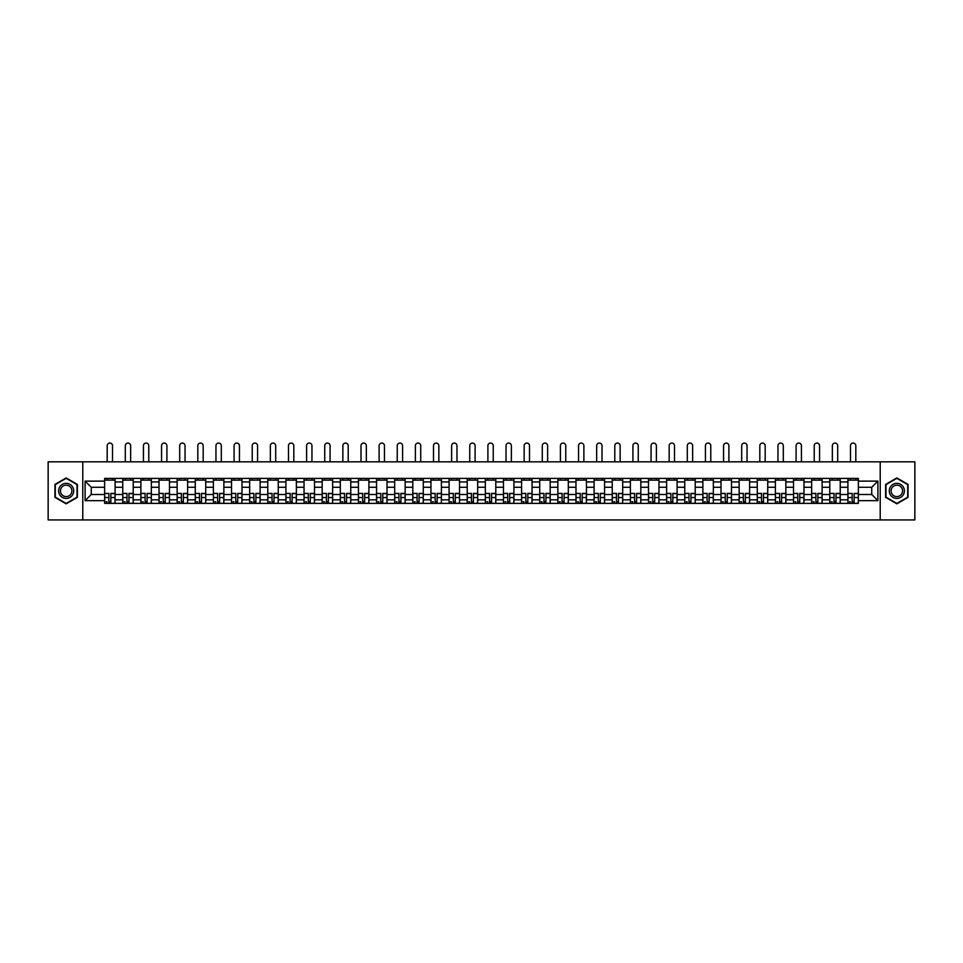<?xml version="1.0" encoding="UTF-8"?>
<svg xmlns="http://www.w3.org/2000/svg" width="963" height="963" viewBox="0 0 963 963"><rect width="100%" height="100%" fill="white"/><g stroke="black" fill="none" stroke-linecap="round" stroke-linejoin="round"><path stroke-width="1.44" d="M880.218 519.936L914.85 519.936L914.85 461.831L48.15 461.831L48.15 519.936L880.218 519.936L880.218 461.831M122.758 503.372L122.758 481.933L115.091 481.933L115.091 503.372M115.091 481.933L115.091 478.394M122.758 481.933L122.758 478.394M133.219 478.394L133.219 503.372M140.887 503.372L140.887 478.394M151.347 478.394L151.347 503.372M159.015 503.372L159.015 478.394M169.476 478.394L169.476 503.372M177.144 503.372L177.144 478.394M187.604 478.394L187.604 503.372M195.272 503.372L195.272 478.394M205.733 478.394L205.733 503.372M213.401 503.372L213.401 478.394M223.861 478.394L223.861 503.372M231.529 503.372L231.529 478.394M241.99 478.394L241.99 503.372M249.658 503.372L249.658 478.394M260.118 478.394L260.118 503.372M267.786 503.372L267.786 478.394M278.247 478.394L278.247 503.372M285.915 503.372L285.915 478.394M296.375 478.394L296.375 503.372M304.043 503.372L304.043 478.394M314.504 478.394L314.504 503.372M322.172 503.372L322.172 478.394M332.632 478.394L332.632 503.372M340.3 503.372L340.3 478.394M350.761 478.394L350.761 503.372M358.429 503.372L358.429 478.394M368.889 478.394L368.889 503.372M376.557 503.372L376.557 478.394M387.018 478.394L387.018 503.372M394.686 503.372L394.686 478.394M405.146 478.394L405.146 503.372M412.814 503.372L412.814 478.394M423.275 478.394L423.275 503.372M430.943 503.372L430.943 478.394M441.403 478.394L441.403 503.372M449.083 503.372L449.083 478.394M459.532 478.394L459.532 503.372M467.211 503.372L467.211 478.394M477.66 478.394L477.66 503.372M485.34 503.372L485.34 478.394M495.789 478.394L495.789 503.372M503.468 503.372L503.468 478.394M513.917 478.394L513.917 503.372M521.597 503.372L521.597 478.394M532.058 478.394L532.058 503.372M539.725 503.372L539.725 478.394M550.186 478.394L550.186 503.372M557.854 503.372L557.854 478.394M568.314 478.394L568.314 503.372M575.982 503.372L575.982 478.394M586.443 478.394L586.443 503.372M594.111 503.372L594.111 478.394M604.571 478.394L604.571 503.372M612.239 503.372L612.239 478.394M622.7 478.394L622.7 503.372M630.368 503.372L630.368 478.394M640.828 478.394L640.828 503.372M648.496 503.372L648.496 478.394M658.957 478.394L658.957 503.372M666.625 503.372L666.625 478.394M677.085 478.394L677.085 503.372M684.753 503.372L684.753 478.394M695.214 478.394L695.214 503.372M702.882 503.372L702.882 478.394M713.342 478.394L713.342 503.372M721.01 503.372L721.01 478.394M731.471 478.394L731.471 503.372M739.139 503.372L739.139 478.394M749.599 478.394L749.599 503.372M757.267 503.372L757.267 478.394M767.728 478.394L767.728 503.372M775.396 503.372L775.396 478.394M785.856 478.394L785.856 503.372M793.524 503.372L793.524 478.394M803.985 478.394L803.985 503.372M811.653 503.372L811.653 478.394M822.113 478.394L822.113 503.372M829.781 503.372L829.781 478.394M840.242 478.394L840.242 503.372M847.909 503.372L847.909 478.394M847.909 494.488L840.242 494.488M829.781 494.488L822.113 494.488M811.653 494.488L803.985 494.488M793.524 494.488L785.856 494.488M775.396 494.488L767.728 494.488M757.267 494.488L749.599 494.488M739.139 494.488L731.471 494.488M721.01 494.488L713.342 494.488M702.882 494.488L695.214 494.488M684.753 494.488L677.085 494.488M666.625 494.488L658.957 494.488M648.496 494.488L640.828 494.488M630.368 494.488L622.7 494.488M612.239 494.488L604.571 494.488M594.111 494.488L586.443 494.488M575.982 494.488L568.314 494.488M557.854 494.488L550.186 494.488M539.725 494.488L532.058 494.488M521.597 494.488L513.917 494.488M503.468 494.488L495.789 494.488M485.34 494.488L477.66 494.488M467.211 494.488L459.532 494.488M449.083 494.488L441.403 494.488M430.943 494.488L423.275 494.488M412.814 494.488L405.146 494.488M394.686 494.488L387.018 494.488M376.557 494.488L368.889 494.488M358.429 494.488L350.761 494.488M340.3 494.488L332.632 494.488M322.172 494.488L314.504 494.488M304.043 494.488L296.375 494.488M285.915 494.488L278.247 494.488M267.786 494.488L260.118 494.488M249.658 494.488L241.99 494.488M231.529 494.488L223.861 494.488M213.401 494.488L205.733 494.488M195.272 494.488L187.604 494.488M177.144 494.488L169.476 494.488M159.015 494.488L151.347 494.488M140.887 494.488L133.219 494.488M122.758 494.488L115.091 494.488M847.909 487.278L840.242 487.278M829.781 487.278L822.113 487.278M811.653 487.278L803.985 487.278M793.524 487.278L785.856 487.278M775.396 487.278L767.728 487.278M757.267 487.278L749.599 487.278M739.139 487.278L731.471 487.278M721.01 487.278L713.342 487.278M702.882 487.278L695.214 487.278M684.753 487.278L677.085 487.278M666.625 487.278L658.957 487.278M648.496 487.278L640.828 487.278M630.368 487.278L622.7 487.278M612.239 487.278L604.571 487.278M594.111 487.278L586.443 487.278M575.982 487.278L568.314 487.278M557.854 487.278L550.186 487.278M539.725 487.278L532.058 487.278M521.597 487.278L513.917 487.278M503.468 487.278L495.789 487.278M485.34 487.278L477.66 487.278M467.211 487.278L459.532 487.278M449.083 487.278L441.403 487.278M430.943 487.278L423.275 487.278M412.814 487.278L405.146 487.278M394.686 487.278L387.018 487.278M376.557 487.278L368.889 487.278M358.429 487.278L350.761 487.278M340.3 487.278L332.632 487.278M322.172 487.278L314.504 487.278M304.043 487.278L296.375 487.278M285.915 487.278L278.247 487.278M267.786 487.278L260.118 487.278M249.658 487.278L241.99 487.278M231.529 487.278L223.861 487.278M213.401 487.278L205.733 487.278M195.272 487.278L187.604 487.278M177.144 487.278L169.476 487.278M159.015 487.278L151.347 487.278M140.887 487.278L133.219 487.278M122.758 487.278L115.091 487.278M91.268 494.488L104.63 494.488L104.63 487.278L91.268 487.278L91.268 494.488L85.105 500.652L85.105 481.127L104.63 481.127L104.63 487.278M858.37 487.278L858.37 494.488L871.732 494.488L871.732 487.278L858.37 487.278L858.37 478.394L104.63 478.394L104.63 481.127M858.37 481.127L877.895 481.127L877.895 500.652L858.37 500.652L858.37 494.488M104.63 494.488L104.63 503.372L858.37 503.372L858.37 500.652M104.63 500.652L85.105 500.652M82.782 519.936L82.782 461.831M77.377 484.413L66.158 477.937L54.951 484.413L54.951 497.353L66.158 503.83L77.377 497.353L77.377 484.413M908.049 484.413L896.842 477.937L885.623 484.413L885.623 497.353L896.842 503.83L908.049 497.353L908.049 484.413M110.841 501.639L108.867 501.639M104.63 480.14L115.091 480.14M128.97 501.639L126.996 501.639M122.758 480.14L133.219 480.14M147.098 501.639L145.124 501.639M140.887 480.14L151.347 480.14M165.227 501.639L163.253 501.639M159.015 480.14L169.476 480.14M183.367 501.639L181.381 501.639M177.144 480.14L187.604 480.14M201.496 501.639L199.51 501.639M195.272 480.14L205.733 480.14M219.624 501.639L217.638 501.639M213.401 480.14L223.861 480.14M237.753 501.639L235.766 501.639M231.529 480.14L241.99 480.14M255.881 501.639L253.907 501.639M249.658 480.14L260.118 480.14M274.01 501.639L272.035 501.639M267.786 480.14L278.247 480.14M292.138 501.639L290.164 501.639M285.915 480.14L296.375 480.14M310.267 501.639L308.292 501.639M304.043 480.14L314.504 480.14M328.395 501.639L326.421 501.639M322.172 480.14L332.632 480.14M346.524 501.639L344.549 501.639M340.3 480.14L350.761 480.14M364.652 501.639L362.678 501.639M358.429 480.14L368.889 480.14M382.78 501.639L380.806 501.639M376.557 480.14L387.018 480.14M400.909 501.639L398.935 501.639M394.686 480.14L405.146 480.14M419.037 501.639L417.063 501.639M412.814 480.14L423.275 480.14M437.166 501.639L435.192 501.639M430.943 480.14L441.403 480.14M455.294 501.639L453.32 501.639M449.083 480.14L459.532 480.14M473.423 501.639L471.449 501.639M467.211 480.14L477.66 480.14M491.551 501.639L489.577 501.639M485.34 480.14L495.789 480.14M509.68 501.639L507.706 501.639M503.468 480.14L513.917 480.14M527.808 501.639L525.834 501.639M521.597 480.14L532.058 480.14M545.937 501.639L543.963 501.639M539.725 480.14L550.186 480.14M564.065 501.639L562.091 501.639M557.854 480.14L568.314 480.14M582.194 501.639L580.22 501.639M575.982 480.14L586.443 480.14M600.322 501.639L598.348 501.639M594.111 480.14L604.571 480.14M618.451 501.639L616.476 501.639M612.239 480.14L622.7 480.14M636.579 501.639L634.605 501.639M630.368 480.14L640.828 480.14M654.708 501.639L652.733 501.639M648.496 480.14L658.957 480.14M672.836 501.639L670.862 501.639M666.625 480.14L677.085 480.14M690.965 501.639L688.99 501.639M684.753 480.14L695.214 480.14M709.093 501.639L707.119 501.639M702.882 480.14L713.342 480.14M727.234 501.639L725.247 501.639M721.01 480.14L731.471 480.14M745.362 501.639L743.376 501.639M739.139 480.14L749.599 480.14M763.49 501.639L761.504 501.639M757.267 480.14L767.728 480.14M781.619 501.639L779.633 501.639M775.396 480.14L785.856 480.14M799.747 501.639L797.773 501.639M793.524 480.14L803.985 480.14M817.876 501.639L815.902 501.639M811.653 480.14L822.113 480.14M836.004 501.639L834.03 501.639M829.781 480.14L840.242 480.14M854.133 501.639L852.159 501.639M847.909 480.14L858.37 480.14M85.105 481.127L91.268 487.278M871.732 494.488L877.895 500.652M871.732 487.278L877.895 481.127M112.527 461.831L112.527 445.737A2.672 2.672 0 0 0 109.854 443.064A2.672 2.672 0 0 0 107.182 445.737L107.182 461.831M108.867 493.634L104.69 493.381L108.867 493.381L108.867 503.264L104.69 503.264L107.013 503.264M104.69 493.634L104.69 503.264M110.841 501.747L108.867 501.747M107.013 501.747L106.195 501.747M112.707 503.264L115.03 503.264L115.03 493.381L110.841 493.381L110.841 503.264L107.182 503.264M115.03 503.264L112.527 503.264M112.527 478.394L112.527 480.14M107.182 478.394L107.182 480.14M59.622 494.657A7.56 7.56 0 0 0 69.938 497.426A7.56 7.56 0 0 0 72.707 487.109A7.56 7.56 0 0 0 62.39 484.341A7.56 7.56 0 0 0 59.622 494.657M61.211 493.742A5.718 5.718 0 0 0 69.023 495.837A5.718 5.718 0 0 0 71.118 488.024A5.718 5.718 0 0 0 63.305 485.93A5.718 5.718 0 0 0 61.211 493.742M66.158 478.334L77.028 484.606L77.028 497.161L66.158 503.432L55.3 497.161L55.3 484.606L66.158 478.334M890.294 494.657A7.56 7.56 0 0 0 900.61 497.426A7.56 7.56 0 0 0 903.378 487.109A7.56 7.56 0 0 0 893.062 484.341A7.56 7.56 0 0 0 890.294 494.657M891.882 493.742A5.718 5.718 0 0 0 899.695 495.837A5.718 5.718 0 0 0 901.789 488.024A5.718 5.718 0 0 0 893.977 485.93A5.718 5.718 0 0 0 891.882 493.742M896.842 478.334L907.7 484.606L907.7 497.161L896.842 503.432L885.972 497.161L885.972 484.606L896.842 478.334M130.655 461.831L130.655 445.737A2.672 2.672 0 0 0 127.983 443.064A2.672 2.672 0 0 0 125.31 445.737L125.31 461.831M126.996 493.634L122.819 493.381L126.996 493.381L126.996 503.264L122.819 503.264L125.142 503.264M122.819 493.634L122.819 503.264M128.97 501.747L126.996 501.747M125.142 501.747L124.323 501.747M130.836 503.264L133.159 503.264L133.159 493.381L128.97 493.381L128.97 503.264L125.31 503.264M133.159 503.264L130.655 503.264M130.655 478.394L130.655 480.14M125.31 478.394L125.31 480.14M148.784 461.831L148.784 445.737A2.672 2.672 0 0 0 146.111 443.064A2.672 2.672 0 0 0 143.439 445.737L143.439 461.831M145.124 493.634L140.947 493.381L145.124 493.381L145.124 503.264L140.947 503.264L143.27 503.264M140.947 493.634L140.947 503.264M147.098 501.747L145.124 501.747M143.27 501.747L142.452 501.747M148.964 503.264L151.287 503.264L151.287 493.381L147.098 493.381L147.098 503.264L143.439 503.264M151.287 503.264L148.784 503.264M148.784 478.394L148.784 480.14M143.439 478.394L143.439 480.14M166.912 461.831L166.912 445.737A2.672 2.672 0 0 0 164.24 443.064A2.672 2.672 0 0 0 161.567 445.737L161.567 461.831M163.253 493.634L159.076 493.381L163.253 493.381L163.253 503.264L159.076 503.264L161.399 503.264M159.076 493.634L159.076 503.264M165.227 501.747L163.253 501.747M161.399 501.747L160.58 501.747M167.093 503.264L169.416 503.264L169.416 493.381L165.227 493.381L165.227 503.264L161.567 503.264M169.416 503.264L166.912 503.264M166.912 478.394L166.912 480.14M161.567 478.394L161.567 480.14M185.04 461.831L185.04 445.737A2.672 2.672 0 0 0 182.368 443.064A2.672 2.672 0 0 0 179.696 445.737L179.696 461.831M181.381 493.634L177.204 493.381L181.381 493.381L181.381 503.264L177.204 503.264L179.527 503.264M177.204 493.634L177.204 503.264M183.367 501.747L181.381 501.747M179.527 501.747L178.709 501.747M185.221 503.264L187.544 503.264L187.544 493.381L183.367 493.381L183.367 503.264L179.696 503.264M187.544 503.264L185.04 503.264M185.04 478.394L185.04 480.14M179.696 478.394L179.696 480.14M203.181 461.831L203.181 445.737A2.672 2.672 0 0 0 200.497 443.064A2.672 2.672 0 0 0 197.824 445.737L197.824 461.831M199.51 493.634L195.333 493.381L199.51 493.381L199.51 503.264L195.333 503.264L197.656 503.264M195.333 493.634L195.333 503.264M201.496 501.747L199.51 501.747M197.656 501.747L196.837 501.747M203.349 503.264L205.673 503.264L205.673 493.381L201.496 493.381L201.496 503.264L197.824 503.264M205.673 503.264L203.181 503.264M203.181 478.394L203.181 480.14M197.824 478.394L197.824 480.14M221.309 461.831L221.309 445.737A2.672 2.672 0 0 0 218.637 443.064A2.672 2.672 0 0 0 215.953 445.737L215.953 461.831M217.638 493.634L213.461 493.381L217.638 493.381L217.638 503.264L213.461 503.264L215.784 503.264M213.461 493.634L213.461 503.264M219.624 501.747L217.638 501.747M215.784 501.747L214.966 501.747M221.478 503.264L223.801 503.264L223.801 493.381L219.624 493.381L219.624 503.264L215.953 503.264M223.801 503.264L221.309 503.264M221.309 478.394L221.309 480.14M215.953 478.394L215.953 480.14M239.438 461.831L239.438 445.737A2.672 2.672 0 0 0 236.766 443.064A2.672 2.672 0 0 0 234.093 445.737L234.093 461.831M235.766 493.634L231.589 493.381L235.766 493.381L235.766 503.264L231.589 503.264L233.913 503.264M231.589 493.634L231.589 503.264M237.753 501.747L235.766 501.747M233.913 501.747L233.094 501.747M239.606 503.264L241.93 503.264L241.93 493.381L237.753 493.381L237.753 503.264L234.093 503.264M241.93 503.264L239.438 503.264M239.438 478.394L239.438 480.14M234.093 478.394L234.093 480.14M257.566 461.831L257.566 445.737A2.672 2.672 0 0 0 254.894 443.064A2.672 2.672 0 0 0 252.222 445.737L252.222 461.831M253.907 493.634L249.718 493.381L253.907 493.381L253.907 503.264L249.718 503.264L252.041 503.264M249.718 493.634L249.718 503.264M255.881 501.747L253.907 501.747M252.041 501.747L251.223 501.747M257.735 503.264L260.058 503.264L260.058 493.381L255.881 493.381L255.881 503.264L252.222 503.264M260.058 503.264L257.566 503.264M257.566 478.394L257.566 480.14M252.222 478.394L252.222 480.14M275.695 461.831L275.695 445.737A2.672 2.672 0 0 0 273.023 443.064A2.672 2.672 0 0 0 270.35 445.737L270.35 461.831M272.035 493.634L267.846 493.381L272.035 493.381L272.035 503.264L267.846 503.264L270.17 503.264M267.846 493.634L267.846 503.264M274.01 501.747L272.035 501.747M270.17 501.747L269.363 501.747M275.863 503.264L278.187 503.264L278.187 493.381L274.01 493.381L274.01 503.264L270.35 503.264M278.187 503.264L275.695 503.264M275.695 478.394L275.695 480.14M270.35 478.394L270.35 480.14M293.823 461.831L293.823 445.737A2.672 2.672 0 0 0 291.151 443.064A2.672 2.672 0 0 0 288.479 445.737L288.479 461.831M290.164 493.634L285.975 493.381L290.164 493.381L290.164 503.264L285.975 503.264L288.298 503.264M285.975 493.634L285.975 503.264M292.138 501.747L290.164 501.747M288.298 501.747L287.492 501.747M293.992 503.264L296.315 503.264L296.315 493.381L292.138 493.381L292.138 503.264L288.479 503.264M296.315 503.264L293.823 503.264M293.823 478.394L293.823 480.14M288.479 478.394L288.479 480.14M311.952 461.831L311.952 445.737A2.672 2.672 0 0 0 309.279 443.064A2.672 2.672 0 0 0 306.607 445.737L306.607 461.831M308.292 493.634L304.103 493.381L308.292 493.381L308.292 503.264L304.103 503.264L306.427 503.264M304.103 493.634L304.103 503.264M310.267 501.747L308.292 501.747M306.427 501.747L305.62 501.747M312.12 503.264L314.444 503.264L314.444 493.381L310.267 493.381L310.267 503.264L306.607 503.264M314.444 503.264L311.952 503.264M311.952 478.394L311.952 480.14M306.607 478.394L306.607 480.14M330.08 461.831L330.08 445.737A2.672 2.672 0 0 0 327.408 443.064A2.672 2.672 0 0 0 324.736 445.737L324.736 461.831M326.421 493.634L322.232 493.381L326.421 493.381L326.421 503.264L322.232 503.264L324.555 503.264M322.232 493.634L322.232 503.264M328.395 501.747L326.421 501.747M324.555 501.747L323.749 501.747M330.249 503.264L332.572 503.264L332.572 493.381L328.395 493.381L328.395 503.264L324.736 503.264M332.572 503.264L330.08 503.264M330.08 478.394L330.08 480.14M324.736 478.394L324.736 480.14M348.209 461.831L348.209 445.737A2.672 2.672 0 0 0 345.536 443.064A2.672 2.672 0 0 0 342.864 445.737L342.864 461.831M344.549 493.634L340.36 493.381L344.549 493.381L344.549 503.264L340.36 503.264L342.684 503.264M340.36 493.634L340.36 503.264M346.524 501.747L344.549 501.747M342.684 501.747L341.877 501.747M348.377 503.264L350.701 503.264L350.701 493.381L346.524 493.381L346.524 503.264L342.864 503.264M350.701 503.264L348.209 503.264M348.209 478.394L348.209 480.14M342.864 478.394L342.864 480.14M366.337 461.831L366.337 445.737A2.672 2.672 0 0 0 363.665 443.064A2.672 2.672 0 0 0 360.993 445.737L360.993 461.831M362.678 493.634L358.489 493.381L362.678 493.381L362.678 503.264L358.489 503.264L360.812 503.264M358.489 493.634L358.489 503.264M364.652 501.747L362.678 501.747M360.812 501.747L360.006 501.747M366.506 503.264L368.829 503.264L368.829 493.381L364.652 493.381L364.652 503.264L360.993 503.264M368.829 503.264L366.337 503.264M366.337 478.394L366.337 480.14M360.993 478.394L360.993 480.14M384.466 461.831L384.466 445.737A2.672 2.672 0 0 0 381.793 443.064A2.672 2.672 0 0 0 379.121 445.737L379.121 461.831M380.806 493.634L376.617 493.381L380.806 493.381L380.806 503.264L376.617 503.264L378.941 503.264M376.617 493.634L376.617 503.264M382.78 501.747L380.806 501.747M378.941 501.747L378.134 501.747M384.634 503.264L386.957 503.264L386.957 493.381L382.78 493.381L382.78 503.264L379.121 503.264M386.957 503.264L384.466 503.264M384.466 478.394L384.466 480.14M379.121 478.394L379.121 480.14M402.594 461.831L402.594 445.737A2.672 2.672 0 0 0 399.922 443.064A2.672 2.672 0 0 0 397.25 445.737L397.25 461.831M398.935 493.634L394.746 493.381L398.935 493.381L398.935 503.264L394.746 503.264L397.069 503.264M394.746 493.634L394.746 503.264M400.909 501.747L398.935 501.747M397.069 501.747L396.262 501.747M402.763 503.264L405.086 503.264L405.086 493.381L400.909 493.381L400.909 503.264L397.25 503.264M405.086 503.264L402.594 503.264M402.594 478.394L402.594 480.14M397.25 478.394L397.25 480.14M420.723 461.831L420.723 445.737A2.672 2.672 0 0 0 418.05 443.064A2.672 2.672 0 0 0 415.378 445.737L415.378 461.831M417.063 493.634L412.874 493.381L417.063 493.381L417.063 503.264L412.874 503.264L415.197 503.264M412.874 493.634L412.874 503.264M419.037 501.747L417.063 501.747M415.197 501.747L414.391 501.747M420.891 503.264L423.214 503.264L423.214 493.381L419.037 493.381L419.037 503.264L415.378 503.264M423.214 503.264L420.723 503.264M420.723 478.394L420.723 480.14M415.378 478.394L415.378 480.14M438.851 461.831L438.851 445.737A2.672 2.672 0 0 0 436.179 443.064A2.672 2.672 0 0 0 433.506 445.737L433.506 461.831M435.192 493.634L431.003 493.381L435.192 493.381L435.192 503.264L431.003 503.264L433.326 503.264M431.003 493.634L431.003 503.264M437.166 501.747L435.192 501.747M433.326 501.747L432.519 501.747M439.02 503.264L441.355 503.264L441.355 493.381L437.166 493.381L437.166 503.264L433.506 503.264M441.355 503.264L438.851 503.264M438.851 478.394L438.851 480.14M433.506 478.394L433.506 480.14M456.98 461.831L456.98 445.737A2.672 2.672 0 0 0 454.307 443.064A2.672 2.672 0 0 0 451.635 445.737L451.635 461.831M453.32 493.634L449.131 493.381L453.32 493.381L453.32 503.264L449.131 503.264L451.454 503.264M449.131 493.634L449.131 503.264M455.294 501.747L453.32 501.747M451.454 501.747L450.648 501.747M457.148 503.264L459.483 503.264L459.483 493.381L455.294 493.381L455.294 503.264L451.635 503.264M459.483 503.264L456.98 503.264M456.98 478.394L456.98 480.14M451.635 478.394L451.635 480.14M475.108 461.831L475.108 445.737A2.672 2.672 0 0 0 472.436 443.064A2.672 2.672 0 0 0 469.763 445.737L469.763 461.831M471.449 493.634L467.26 493.381L471.449 493.381L471.449 503.264L467.26 503.264L469.583 503.264M467.26 493.634L467.26 503.264M473.423 501.747L471.449 501.747M469.583 501.747L468.776 501.747M475.289 503.264L477.612 503.264L477.612 493.381L473.423 493.381L473.423 503.264L469.763 503.264M477.612 503.264L475.108 503.264M475.108 478.394L475.108 480.14M469.763 478.394L469.763 480.14M493.237 461.831L493.237 445.737A2.672 2.672 0 0 0 490.564 443.064A2.672 2.672 0 0 0 487.892 445.737L487.892 461.831M489.577 493.634L485.388 493.381L489.577 493.381L489.577 503.264L485.388 503.264L487.711 503.264M485.388 493.634L485.388 503.264M491.551 501.747L489.577 501.747M487.711 501.747L486.905 501.747M493.417 503.264L495.74 503.264L495.74 493.381L491.551 493.381L491.551 503.264L487.892 503.264M495.74 503.264L493.237 503.264M493.237 478.394L493.237 480.14M487.892 478.394L487.892 480.14M511.365 461.831L511.365 445.737A2.672 2.672 0 0 0 508.693 443.064A2.672 2.672 0 0 0 506.02 445.737L506.02 461.831M507.706 493.634L503.517 493.381L507.706 493.381L507.706 503.264L503.517 503.264L505.852 503.264M503.517 493.634L503.517 503.264M509.68 501.747L507.706 501.747M505.852 501.747L505.033 501.747M511.546 503.264L513.869 503.264L513.869 493.381L509.68 493.381L509.68 503.264L506.02 503.264M513.869 503.264L511.365 503.264M511.365 478.394L511.365 480.14M506.02 478.394L506.02 480.14M529.494 461.831L529.494 445.737A2.672 2.672 0 0 0 526.821 443.064A2.672 2.672 0 0 0 524.149 445.737L524.149 461.831M525.834 493.634L521.645 493.381L525.834 493.381L525.834 503.264L521.645 503.264L523.98 503.264M521.645 493.634L521.645 503.264M527.808 501.747L525.834 501.747M523.98 501.747L523.162 501.747M529.674 503.264L531.997 503.264L531.997 493.381L527.808 493.381L527.808 503.264L524.149 503.264M531.997 503.264L529.494 503.264M529.494 478.394L529.494 480.14M524.149 478.394L524.149 480.14M547.622 461.831L547.622 445.737A2.672 2.672 0 0 0 544.95 443.064A2.672 2.672 0 0 0 542.277 445.737L542.277 461.831M543.963 493.634L539.786 493.381L543.963 493.381L543.963 503.264L539.786 503.264L542.109 503.264M539.786 493.634L539.786 503.264M545.937 501.747L543.963 501.747M542.109 501.747L541.29 501.747M547.803 503.264L550.126 503.264L550.126 493.381L545.937 493.381L545.937 503.264L542.277 503.264M550.126 503.264L547.622 503.264M547.622 478.394L547.622 480.14M542.277 478.394L542.277 480.14M565.75 461.831L565.75 445.737A2.672 2.672 0 0 0 563.078 443.064A2.672 2.672 0 0 0 560.406 445.737L560.406 461.831M562.091 493.634L557.914 493.381L562.091 493.381L562.091 503.264L557.914 503.264L560.237 503.264M557.914 493.634L557.914 503.264M564.065 501.747L562.091 501.747M560.237 501.747L559.419 501.747M565.931 503.264L568.254 503.264L568.254 493.381L564.065 493.381L564.065 503.264L560.406 503.264M568.254 503.264L565.75 503.264M565.75 478.394L565.75 480.14M560.406 478.394L560.406 480.14M583.879 461.831L583.879 445.737A2.672 2.672 0 0 0 581.207 443.064A2.672 2.672 0 0 0 578.534 445.737L578.534 461.831M580.22 493.634L576.043 493.381L580.22 493.381L580.22 503.264L576.043 503.264L578.366 503.264M576.043 493.634L576.043 503.264M582.194 501.747L580.22 501.747M578.366 501.747L577.547 501.747M584.06 503.264L586.383 503.264L586.383 493.381L582.194 493.381L582.194 503.264L578.534 503.264M586.383 503.264L583.879 503.264M583.879 478.394L583.879 480.14M578.534 478.394L578.534 480.14M602.007 461.831L602.007 445.737A2.672 2.672 0 0 0 599.335 443.064A2.672 2.672 0 0 0 596.663 445.737L596.663 461.831M598.348 493.634L594.171 493.381L598.348 493.381L598.348 503.264L594.171 503.264L596.494 503.264M594.171 493.634L594.171 503.264M600.322 501.747L598.348 501.747M596.494 501.747L595.676 501.747M602.188 503.264L604.511 503.264L604.511 493.381L600.322 493.381L600.322 503.264L596.663 503.264M604.511 503.264L602.007 503.264M602.007 478.394L602.007 480.14M596.663 478.394L596.663 480.14M620.136 461.831L620.136 445.737A2.672 2.672 0 0 0 617.464 443.064A2.672 2.672 0 0 0 614.791 445.737L614.791 461.831M616.476 493.634L612.299 493.381L616.476 493.381L616.476 503.264L612.299 503.264L614.623 503.264M612.299 493.634L612.299 503.264M618.451 501.747L616.476 501.747M614.623 501.747L613.804 501.747M620.316 503.264L622.64 503.264L622.64 493.381L618.451 493.381L618.451 503.264L614.791 503.264M622.64 503.264L620.136 503.264M620.136 478.394L620.136 480.14M614.791 478.394L614.791 480.14M638.264 461.831L638.264 445.737A2.672 2.672 0 0 0 635.592 443.064A2.672 2.672 0 0 0 632.92 445.737L632.92 461.831M634.605 493.634L630.428 493.381L634.605 493.381L634.605 503.264L630.428 503.264L632.751 503.264M630.428 493.634L630.428 503.264M636.579 501.747L634.605 501.747M632.751 501.747L631.933 501.747M638.445 503.264L640.768 503.264L640.768 493.381L636.579 493.381L636.579 503.264L632.92 503.264M640.768 503.264L638.264 503.264M638.264 478.394L638.264 480.14M632.92 478.394L632.92 480.14M656.393 461.831L656.393 445.737A2.672 2.672 0 0 0 653.721 443.064A2.672 2.672 0 0 0 651.048 445.737L651.048 461.831M652.733 493.634L648.556 493.381L652.733 493.381L652.733 503.264L648.556 503.264L650.88 503.264M648.556 493.634L648.556 503.264M654.708 501.747L652.733 501.747M650.88 501.747L650.061 501.747M656.573 503.264L658.897 503.264L658.897 493.381L654.708 493.381L654.708 503.264L651.048 503.264M658.897 503.264L656.393 503.264M656.393 478.394L656.393 480.14M651.048 478.394L651.048 480.14M674.521 461.831L674.521 445.737A2.672 2.672 0 0 0 671.849 443.064A2.672 2.672 0 0 0 669.177 445.737L669.177 461.831M670.862 493.634L666.685 493.381L670.862 493.381L670.862 503.264L666.685 503.264L669.008 503.264M666.685 493.634L666.685 503.264M672.836 501.747L670.862 501.747M669.008 501.747L668.19 501.747M674.702 503.264L677.025 503.264L677.025 493.381L672.836 493.381L672.836 503.264L669.177 503.264M677.025 503.264L674.521 503.264M674.521 478.394L674.521 480.14M669.177 478.394L669.177 480.14M692.65 461.831L692.65 445.737A2.672 2.672 0 0 0 689.977 443.064A2.672 2.672 0 0 0 687.305 445.737L687.305 461.831M688.99 493.634L684.813 493.381L688.99 493.381L688.99 503.264L684.813 503.264L687.137 503.264M684.813 493.634L684.813 503.264M690.965 501.747L688.99 501.747M687.137 501.747L686.318 501.747M692.83 503.264L695.154 503.264L695.154 493.381L690.965 493.381L690.965 503.264L687.305 503.264M695.154 503.264L692.65 503.264M692.65 478.394L692.65 480.14M687.305 478.394L687.305 480.14M710.778 461.831L710.778 445.737A2.672 2.672 0 0 0 708.106 443.064A2.672 2.672 0 0 0 705.434 445.737L705.434 461.831M707.119 493.634L702.942 493.381L707.119 493.381L707.119 503.264L702.942 503.264L705.265 503.264M702.942 493.634L702.942 503.264M709.093 501.747L707.119 501.747M705.265 501.747L704.447 501.747M710.959 503.264L713.282 503.264L713.282 493.381L709.093 493.381L709.093 503.264L705.434 503.264M713.282 503.264L710.778 503.264M710.778 478.394L710.778 480.14M705.434 478.394L705.434 480.14M728.907 461.831L728.907 445.737A2.672 2.672 0 0 0 726.234 443.064A2.672 2.672 0 0 0 723.562 445.737L723.562 461.831M725.247 493.634L721.07 493.381L725.247 493.381L725.247 503.264L721.07 503.264L723.394 503.264M721.07 493.634L721.07 503.264M727.234 501.747L725.247 501.747M723.394 501.747L722.575 501.747M729.087 503.264L731.411 503.264L731.411 493.381L727.234 493.381L727.234 503.264L723.562 503.264M731.411 503.264L728.907 503.264M728.907 478.394L728.907 480.14M723.562 478.394L723.562 480.14M747.047 461.831L747.047 445.737A2.672 2.672 0 0 0 744.363 443.064A2.672 2.672 0 0 0 741.691 445.737L741.691 461.831M743.376 493.634L739.199 493.381L743.376 493.381L743.376 503.264L739.199 503.264L741.522 503.264M739.199 493.634L739.199 503.264M745.362 501.747L743.376 501.747M741.522 501.747L740.703 501.747M747.216 503.264L749.539 503.264L749.539 493.381L745.362 493.381L745.362 503.264L741.691 503.264M749.539 503.264L747.047 503.264M747.047 478.394L747.047 480.14M741.691 478.394L741.691 480.14M765.176 461.831L765.176 445.737A2.672 2.672 0 0 0 762.503 443.064A2.672 2.672 0 0 0 759.819 445.737L759.819 461.831M761.504 493.634L757.327 493.381L761.504 493.381L761.504 503.264L757.327 503.264L759.651 503.264M757.327 493.634L757.327 503.264M763.49 501.747L761.504 501.747M759.651 501.747L758.832 501.747M765.344 503.264L767.667 503.264L767.667 493.381L763.49 493.381L763.49 503.264L759.819 503.264M767.667 503.264L765.176 503.264M765.176 478.394L765.176 480.14M759.819 478.394L759.819 480.14M783.304 461.831L783.304 445.737A2.672 2.672 0 0 0 780.632 443.064A2.672 2.672 0 0 0 777.96 445.737L777.96 461.831M779.633 493.634L775.456 493.381L779.633 493.381L779.633 503.264L775.456 503.264L777.779 503.264M775.456 493.634L775.456 503.264M781.619 501.747L779.633 501.747M777.779 501.747L776.96 501.747M783.473 503.264L785.796 503.264L785.796 493.381L781.619 493.381L781.619 503.264L777.96 503.264M785.796 503.264L783.304 503.264M783.304 478.394L783.304 480.14M777.96 478.394L777.96 480.14M801.433 461.831L801.433 445.737A2.672 2.672 0 0 0 798.76 443.064A2.672 2.672 0 0 0 796.088 445.737L796.088 461.831M797.773 493.634L793.584 493.381L797.773 493.381L797.773 503.264L793.584 503.264L795.907 503.264M793.584 493.634L793.584 503.264M799.747 501.747L797.773 501.747M795.907 501.747L795.089 501.747M801.601 503.264L803.924 503.264L803.924 493.381L799.747 493.381L799.747 503.264L796.088 503.264M803.924 503.264L801.433 503.264M801.433 478.394L801.433 480.14M796.088 478.394L796.088 480.14M819.561 461.831L819.561 445.737A2.672 2.672 0 0 0 816.889 443.064A2.672 2.672 0 0 0 814.216 445.737L814.216 461.831M815.902 493.634L811.713 493.381L815.902 493.381L815.902 503.264L811.713 503.264L814.036 503.264M811.713 493.634L811.713 503.264M817.876 501.747L815.902 501.747M814.036 501.747L813.229 501.747M819.73 503.264L822.053 503.264L822.053 493.381L817.876 493.381L817.876 503.264L814.216 503.264M822.053 503.264L819.561 503.264M819.561 478.394L819.561 480.14M814.216 478.394L814.216 480.14M837.69 461.831L837.69 445.737A2.672 2.672 0 0 0 835.017 443.064A2.672 2.672 0 0 0 832.345 445.737L832.345 461.831M834.03 493.634L829.841 493.381L834.03 493.381L834.03 503.264L829.841 503.264L832.164 503.264M829.841 493.634L829.841 503.264M836.004 501.747L834.03 501.747M832.164 501.747L831.358 501.747M837.858 503.264L840.181 503.264L840.181 493.381L836.004 493.381L836.004 503.264L832.345 503.264M840.181 503.264L837.69 503.264M837.69 478.394L837.69 480.14M832.345 478.394L832.345 480.14M855.818 461.831L855.818 445.737A2.672 2.672 0 0 0 853.146 443.064A2.672 2.672 0 0 0 850.473 445.737L850.473 461.831M852.159 493.634L847.97 493.381L852.159 493.381L852.159 503.264L847.97 503.264L850.293 503.264M847.97 493.634L847.97 503.264M854.133 501.747L852.159 501.747M850.293 501.747L849.486 501.747M855.987 503.264L858.31 503.264L858.31 493.381L854.133 493.381L854.133 503.264L850.473 503.264M858.31 503.264L855.818 503.264M855.818 478.394L855.818 480.14M850.473 478.394L850.473 480.14M829.781 481.933L822.113 481.933M811.653 481.933L803.985 481.933M793.524 481.933L785.856 481.933M775.396 481.933L767.728 481.933M757.267 481.933L749.599 481.933M739.139 481.933L731.471 481.933M721.01 481.933L713.342 481.933M702.882 481.933L695.214 481.933M684.753 481.933L677.085 481.933M666.625 481.933L658.957 481.933M648.496 481.933L640.828 481.933M630.368 481.933L622.7 481.933M612.239 481.933L604.571 481.933M594.111 481.933L586.443 481.933M575.982 481.933L568.314 481.933M557.854 481.933L550.186 481.933M539.725 481.933L532.058 481.933M521.597 481.933L513.917 481.933M503.468 481.933L495.789 481.933M485.34 481.933L477.66 481.933M467.211 481.933L459.532 481.933M449.083 481.933L441.403 481.933M430.943 481.933L423.275 481.933M412.814 481.933L405.146 481.933M394.686 481.933L387.018 481.933M376.557 481.933L368.889 481.933M358.429 481.933L350.761 481.933M340.3 481.933L332.632 481.933M322.172 481.933L314.504 481.933M304.043 481.933L296.375 481.933M285.915 481.933L278.247 481.933M267.786 481.933L260.118 481.933M249.658 481.933L241.99 481.933M231.529 481.933L223.861 481.933M213.401 481.933L205.733 481.933M195.272 481.933L187.604 481.933M177.144 481.933L169.476 481.933M159.015 481.933L151.347 481.933M140.887 481.933L133.219 481.933M847.909 481.933L840.242 481.933M829.781 499.833L822.113 499.833M811.653 499.833L803.985 499.833M793.524 499.833L785.856 499.833M775.396 499.833L767.728 499.833M757.267 499.833L749.599 499.833M739.139 499.833L731.471 499.833M721.01 499.833L713.342 499.833M702.882 499.833L695.214 499.833M684.753 499.833L677.085 499.833M666.625 499.833L658.957 499.833M648.496 499.833L640.828 499.833M630.368 499.833L622.7 499.833M612.239 499.833L604.571 499.833M594.111 499.833L586.443 499.833M575.982 499.833L568.314 499.833M557.854 499.833L550.186 499.833M539.725 499.833L532.058 499.833M521.597 499.833L513.917 499.833M503.468 499.833L495.789 499.833M485.34 499.833L477.66 499.833M467.211 499.833L459.532 499.833M449.083 499.833L441.403 499.833M430.943 499.833L423.275 499.833M412.814 499.833L405.146 499.833M394.686 499.833L387.018 499.833M376.557 499.833L368.889 499.833M358.429 499.833L350.761 499.833M340.3 499.833L332.632 499.833M322.172 499.833L314.504 499.833M304.043 499.833L296.375 499.833M285.915 499.833L278.247 499.833M267.786 499.833L260.118 499.833M249.658 499.833L241.99 499.833M231.529 499.833L223.861 499.833M213.401 499.833L205.733 499.833M195.272 499.833L187.604 499.833M177.144 499.833L169.476 499.833M159.015 499.833L151.347 499.833M140.887 499.833L133.219 499.833M122.758 499.833L115.091 499.833M847.909 499.833L840.242 499.833M108.867 497.558L104.69 497.558M115.03 493.634L110.841 493.634M115.03 497.558L110.841 497.558M126.996 497.558L122.819 497.558M133.159 493.634L128.97 493.634M133.159 497.558L128.97 497.558M145.124 497.558L140.947 497.558M151.287 493.634L147.098 493.634M151.287 497.558L147.098 497.558M163.253 497.558L159.076 497.558M169.416 493.634L165.227 493.634M169.416 497.558L165.227 497.558M181.381 497.558L177.204 497.558M187.544 493.634L183.367 493.634M187.544 497.558L183.367 497.558M199.51 497.558L195.333 497.558M205.673 493.634L201.496 493.634M205.673 497.558L201.496 497.558M217.638 497.558L213.461 497.558M223.801 493.634L219.624 493.634M223.801 497.558L219.624 497.558M235.766 497.558L231.589 497.558M241.93 493.634L237.753 493.634M241.93 497.558L237.753 497.558M253.907 497.558L249.718 497.558M260.058 493.634L255.881 493.634M260.058 497.558L255.881 497.558M272.035 497.558L267.846 497.558M278.187 493.634L274.01 493.634M278.187 497.558L274.01 497.558M290.164 497.558L285.975 497.558M296.315 493.634L292.138 493.634M296.315 497.558L292.138 497.558M308.292 497.558L304.103 497.558M314.444 493.634L310.267 493.634M314.444 497.558L310.267 497.558M326.421 497.558L322.232 497.558M332.572 493.634L328.395 493.634M332.572 497.558L328.395 497.558M344.549 497.558L340.36 497.558M350.701 493.634L346.524 493.634M350.701 497.558L346.524 497.558M362.678 497.558L358.489 497.558M368.829 493.634L364.652 493.634M368.829 497.558L364.652 497.558M380.806 497.558L376.617 497.558M386.957 493.634L382.78 493.634M386.957 497.558L382.78 497.558M398.935 497.558L394.746 497.558M405.086 493.634L400.909 493.634M405.086 497.558L400.909 497.558M417.063 497.558L412.874 497.558M423.214 493.634L419.037 493.634M423.214 497.558L419.037 497.558M435.192 497.558L431.003 497.558M441.355 493.634L437.166 493.634M441.355 497.558L437.166 497.558M453.32 497.558L449.131 497.558M459.483 493.634L455.294 493.634M459.483 497.558L455.294 497.558M471.449 497.558L467.26 497.558M477.612 493.634L473.423 493.634M477.612 497.558L473.423 497.558M489.577 497.558L485.388 497.558M495.74 493.634L491.551 493.634M495.74 497.558L491.551 497.558M507.706 497.558L503.517 497.558M513.869 493.634L509.68 493.634M513.869 497.558L509.68 497.558M525.834 497.558L521.645 497.558M531.997 493.634L527.808 493.634M531.997 497.558L527.808 497.558M543.963 497.558L539.786 497.558M550.126 493.634L545.937 493.634M550.126 497.558L545.937 497.558M562.091 497.558L557.914 497.558M568.254 493.634L564.065 493.634M568.254 497.558L564.065 497.558M580.22 497.558L576.043 497.558M586.383 493.634L582.194 493.634M586.383 497.558L582.194 497.558M598.348 497.558L594.171 497.558M604.511 493.634L600.322 493.634M604.511 497.558L600.322 497.558M616.476 497.558L612.299 497.558M622.64 493.634L618.451 493.634M622.64 497.558L618.451 497.558M634.605 497.558L630.428 497.558M640.768 493.634L636.579 493.634M640.768 497.558L636.579 497.558M652.733 497.558L648.556 497.558M658.897 493.634L654.708 493.634M658.897 497.558L654.708 497.558M670.862 497.558L666.685 497.558M677.025 493.634L672.836 493.634M677.025 497.558L672.836 497.558M688.99 497.558L684.813 497.558M695.154 493.634L690.965 493.634M695.154 497.558L690.965 497.558M707.119 497.558L702.942 497.558M713.282 493.634L709.093 493.634M713.282 497.558L709.093 497.558M725.247 497.558L721.07 497.558M731.411 493.634L727.234 493.634M731.411 497.558L727.234 497.558M743.376 497.558L739.199 497.558M749.539 493.634L745.362 493.634M749.539 497.558L745.362 497.558M761.504 497.558L757.327 497.558M767.667 493.634L763.49 493.634M767.667 497.558L763.49 497.558M779.633 497.558L775.456 497.558M785.796 493.634L781.619 493.634M785.796 497.558L781.619 497.558M797.773 497.558L793.584 497.558M803.924 493.634L799.747 493.634M803.924 497.558L799.747 497.558M815.902 497.558L811.713 497.558M822.053 493.634L817.876 493.634M822.053 497.558L817.876 497.558M834.03 497.558L829.841 497.558M840.181 493.634L836.004 493.634M840.181 497.558L836.004 497.558M852.159 497.558L847.97 497.558M858.31 493.634L854.133 493.634M858.31 497.558L854.133 497.558"/></g></svg>
